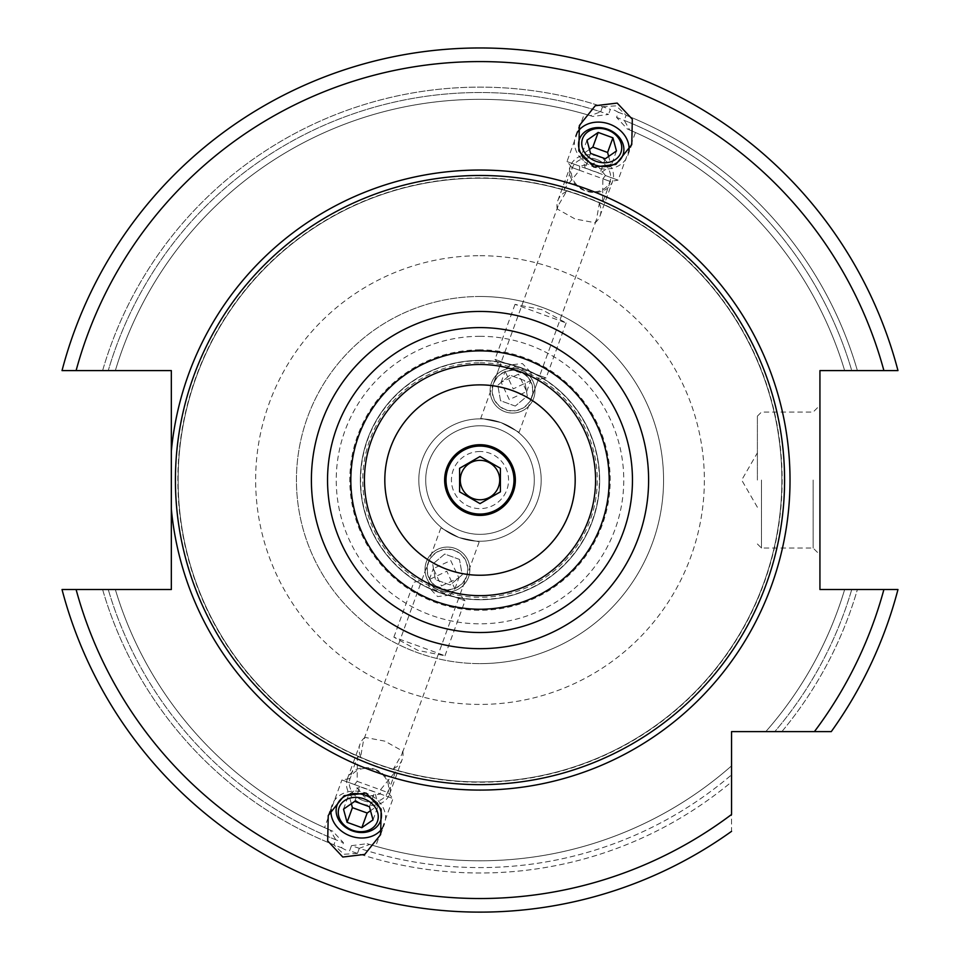 <?xml version="1.0" encoding="UTF-8"?>
<svg xmlns="http://www.w3.org/2000/svg" width="960" height="960" viewBox="0 0 960 960"><rect width="100%" height="100%" fill="white"/><g stroke="black" fill="none" stroke-linecap="round" stroke-linejoin="round"><path stroke-width="0.72" stroke-dasharray="4.8 3.6" d="M814.416 731.616A418.464 418.464 0 0 0 883.896 589.524L897.972 589.524A432.06 432.06 0 0 1 831.276 731.616A432.06 432.06 0 0 0 897.972 589.524L851.748 589.524A387.528 387.528 0 0 1 774.792 731.616L765.792 731.616L774.792 731.616A387.528 387.528 0 0 0 851.748 589.524L857.388 589.524A392.94 392.94 0 0 1 781.86 731.616L731.556 731.616L731.556 831.336A432.06 432.06 0 0 1 62.028 589.524L171.336 589.524L171.336 370.596L62.028 370.596A432.06 432.06 0 0 1 897.972 370.596A432.06 432.06 0 0 0 62.028 370.596L108.252 370.596A387.528 387.528 0 0 1 600.696 111.804L602.544 106.728A392.94 392.94 0 0 0 102.612 370.596L108.252 370.596A387.528 387.528 0 0 1 608.508 114.456L592.812 116.424L590.328 115.668L600.696 111.804M883.896 589.524L819.936 589.524L819.936 370.596L897.972 370.596A432.06 432.06 0 0 0 62.028 370.596L102.612 370.596A392.94 392.94 0 0 1 610.356 109.38L608.508 114.456M897.972 589.524A432.06 432.06 0 0 1 831.276 731.616A432.06 432.06 0 0 0 897.972 589.524L857.388 589.524A392.94 392.94 0 0 1 781.86 731.616M62.028 589.524L102.612 589.524A392.94 392.94 0 0 0 333.9 844.824L335.748 839.748L330.288 830.124L332.676 831.132L343.44 842.736L341.592 847.812A392.94 392.94 0 0 1 102.612 589.524L62.028 589.524A432.06 432.06 0 0 0 731.556 831.336A432.06 432.06 0 0 1 62.028 589.524A432.06 432.06 0 0 0 731.556 831.336L731.556 814.476A418.464 418.464 0 0 1 76.104 589.524M351.492 845.664L349.644 850.74A392.94 392.94 0 0 0 731.556 781.92L731.556 774.852A387.528 387.528 0 0 1 359.304 848.316L357.456 853.404A392.94 392.94 0 0 0 731.556 781.92L731.556 774.852A387.528 387.528 0 0 1 351.492 845.664L367.188 843.696L369.672 844.452L359.304 848.316M602.544 106.728L616.2 105.84L626.1 115.296L624.252 120.384L629.712 129.996L635.436 132.504L618.096 180.144L566.988 161.544L579.636 166.152L579.552 170.292L564.252 188.952L566.412 191.448L558.132 205.776L557.244 208.968L575.028 218.964L595.08 222.744L596.46 219.732L599.328 203.424L602.58 202.896L602.856 178.776L610.368 181.512L572.04 167.556L564.252 188.952M62.028 370.596A432.06 432.06 0 0 1 897.972 370.596L844.656 370.596A380.736 380.736 0 0 0 627.324 128.988A380.736 380.736 0 0 1 844.656 370.596A380.736 380.736 0 0 0 629.712 129.996L627.324 128.988L616.56 117.396L618.408 112.308A392.94 392.94 0 0 1 857.388 370.596A392.94 392.94 0 0 0 626.1 115.296M357.456 853.404L343.8 854.28L333.9 844.824M844.656 589.524A380.736 380.736 0 0 1 765.792 731.616A380.736 380.736 0 0 0 844.656 589.524A380.736 380.736 0 0 1 765.792 731.616M579.552 170.292L572.04 167.556L566.988 161.544L584.328 113.904L590.328 115.668A380.736 380.736 0 0 0 115.344 370.596A380.736 380.736 0 0 1 592.812 116.424A380.736 380.736 0 0 0 115.344 370.596M115.344 589.524A380.736 380.736 0 0 0 332.676 831.132A380.736 380.736 0 0 1 115.344 589.524A380.736 380.736 0 0 0 330.288 830.124L324.564 827.616L341.904 779.976L393.012 798.576L375.672 846.216L369.672 844.452A380.736 380.736 0 0 0 731.556 765.852A380.736 380.736 0 0 1 367.188 843.696A380.736 380.736 0 0 0 731.556 765.852M844.656 370.596L851.748 370.596A387.528 387.528 0 0 0 616.56 117.396M897.972 370.596L851.748 370.596A387.528 387.528 0 0 0 624.252 120.384M618.408 112.308L614.592 110.268L610.356 109.38M341.592 847.812L345.408 849.852L349.644 850.74M480 178.2A301.86 301.86 0 0 0 178.14 480.06A301.86 301.86 0 0 0 480 781.932A301.86 301.86 0 0 0 781.86 480.06A301.86 301.86 0 0 0 480 178.2A301.86 301.86 0 0 0 178.14 480.06A301.86 301.86 0 0 0 480 781.932A301.86 301.86 0 0 0 781.86 480.06A301.86 301.86 0 0 0 480 178.2A301.86 301.86 0 0 1 781.86 480.06A301.86 301.86 0 0 1 480 781.932A301.86 301.86 0 0 1 178.14 480.06A301.86 301.86 0 0 1 480 178.2M480 364.488A115.584 115.584 0 0 1 595.584 480.06A115.584 115.584 0 0 1 480 595.644A115.584 115.584 0 0 1 364.416 480.06A115.584 115.584 0 0 1 480 364.488M480 360.408A119.664 119.664 0 0 1 599.664 480.06A119.664 119.664 0 0 1 480 599.724A119.664 119.664 0 0 1 360.336 480.06A119.664 119.664 0 0 1 480 360.408A119.664 119.664 0 0 1 599.664 480.06A119.664 119.664 0 0 1 480 599.724A119.664 119.664 0 0 1 360.336 480.06A119.664 119.664 0 0 1 480 360.408A119.664 119.664 0 0 0 360.336 480.06A119.664 119.664 0 0 0 480 599.724A119.664 119.664 0 0 0 599.664 480.06A119.664 119.664 0 0 0 480 360.408M480 384.876A95.184 95.184 0 0 1 575.184 480.06A95.184 95.184 0 0 1 480 575.244A95.184 95.184 0 0 1 384.816 480.06A95.184 95.184 0 0 1 480 384.876M501.036 387.228L497.916 386.58L501.036 387.228M493.584 385.848L492.792 385.74L493.584 385.848M523.56 395.424L526.368 396.936L523.56 395.436M528.576 398.208L530.088 399.132L528.576 398.208M443.484 567.96L439.512 566.196M431.424 561.912L429.912 561L431.424 561.912M357.144 781.344L387.96 792.564L393.012 798.576L380.364 793.98L380.448 789.828L395.748 771.18L393.588 768.672L401.868 754.344L402.756 751.152L384.972 741.168L364.92 737.388L363.54 740.4L360.672 756.696L357.42 757.224L357.144 781.344L354.552 784.584L364.608 797.112L380.364 793.98M458.964 572.892L462.084 573.54L458.964 572.892M466.416 574.272L467.208 574.38L466.416 574.272M450.792 570.648L447.444 569.508M380.448 789.828L387.96 792.564L395.748 771.18M374.748 769.248A22.44 18.384 20 0 1 389.544 794.196A22.44 18.384 20 0 1 362.172 803.784A22.44 18.384 20 0 1 347.376 778.848A22.44 18.384 20 0 1 374.748 769.248M393.588 768.672A22.44 18.384 -160 0 0 402.144 759.564A22.44 18.384 -160 0 0 402.756 751.152M363.324 800.64A20.028 16.404 -160 0 0 387.756 792.072A20.028 16.404 -160 0 0 374.544 769.8A20.028 16.404 20 0 0 350.112 778.368A20.028 16.404 20 0 0 363.324 800.64M360.672 756.696A22.44 18.384 20 0 1 359.976 744.216A22.44 18.384 20 0 1 364.92 737.388M354.552 784.584L341.904 779.976L349.632 778.608L357.42 757.224M602.856 178.776L605.448 175.548L618.096 180.144L610.368 181.512L602.58 202.896M605.448 175.548L595.392 163.008L579.636 166.152M597.828 156.336A22.44 18.384 20 0 0 570.456 165.936A22.44 18.384 20 0 0 585.252 190.872A22.44 18.384 20 0 0 612.624 181.284A22.44 18.384 20 0 0 597.828 156.336M566.412 191.448A22.44 18.384 20 0 0 557.856 200.556A22.44 18.384 20 0 0 557.244 208.968M596.676 159.492A20.028 16.404 20 0 0 572.244 168.06A20.028 16.404 20 0 0 585.456 190.32A20.028 16.404 -160 0 0 609.888 181.752A20.028 16.404 -160 0 0 596.676 159.492M599.328 203.424A22.44 18.384 -160 0 1 600.024 215.904A22.44 18.384 -160 0 1 595.08 222.744M480 444.708A35.352 35.352 0 0 1 515.352 480.06A35.352 35.352 0 0 1 480 515.412A35.352 35.352 0 0 1 444.648 480.06A35.352 35.352 0 0 1 480 444.708A35.352 35.352 0 0 1 515.352 480.06A35.352 35.352 0 0 1 480 515.412A35.352 35.352 0 0 1 444.648 480.06A35.352 35.352 0 0 1 480 444.708A35.352 35.352 0 0 1 515.352 480.06A35.352 35.352 0 0 1 480 515.412A35.352 35.352 0 0 1 444.648 480.06A35.352 35.352 0 0 1 480 444.708M480 451.512A28.56 28.56 0 0 0 451.44 480.06A28.56 28.56 0 0 0 480 508.62A28.56 28.56 0 0 0 508.56 480.06A28.56 28.56 0 0 0 480 451.512M480 460.344A19.716 19.716 0 0 0 460.284 480.06A19.716 19.716 0 0 0 480 499.776A19.716 19.716 0 0 0 499.716 480.06A19.716 19.716 0 0 0 480 460.344M480 456.516L459.6 468.288L459.6 491.832L480 503.616L500.4 491.832L500.4 468.288L480 456.516M480 418.872A61.188 61.188 0 0 1 541.188 480.06A61.188 61.188 0 0 1 480 541.248A61.188 61.188 0 0 1 418.812 480.06A61.188 61.188 0 0 1 480 418.872A61.188 61.188 0 0 1 541.188 480.06A61.188 61.188 0 0 1 480 541.248A61.188 61.188 0 0 1 418.812 480.06A61.188 61.188 0 0 1 480 418.872A61.188 61.188 0 0 0 418.812 480.06A61.188 61.188 0 0 0 480 541.248A61.188 61.188 0 0 0 541.188 480.06A61.188 61.188 0 0 0 480 418.872M500.928 422.568C524.328 435.096 524.328 435.096 500.928 422.568C524.328 435.096 524.328 435.096 500.928 422.568C474.948 417.12 474.948 417.12 500.928 422.568C474.948 417.12 474.948 417.12 500.928 422.568M459.072 537.564C485.052 543 485.052 543 459.072 537.564C485.052 543 485.052 543 459.072 537.564C435.672 525.036 435.672 525.036 459.072 537.564C435.672 525.036 435.672 525.036 459.072 537.564M480 425.772A54.288 54.288 0 0 1 534.288 480.06A54.288 54.288 0 0 1 480 534.348A54.288 54.288 0 0 1 425.712 480.06A54.288 54.288 0 0 1 480 425.772A54.288 54.288 0 0 1 534.288 480.06A54.288 54.288 0 0 1 480 534.348A54.288 54.288 0 0 1 425.712 480.06A54.288 54.288 0 0 1 480 425.772M520.224 369.54A22.44 22.44 0 0 0 491.472 382.944A22.44 22.44 0 0 0 504.876 411.708A22.44 22.44 0 0 0 533.64 398.292A22.44 22.44 0 0 0 520.224 369.54A22.44 22.44 0 0 0 491.472 382.944A22.44 22.44 0 0 0 504.876 411.708A22.44 22.44 0 0 0 533.64 398.292A22.44 22.44 0 0 0 520.224 369.54A22.44 22.44 0 0 0 491.472 382.944A22.44 22.44 0 0 0 504.876 411.708A22.44 22.44 0 0 1 491.472 382.944A22.44 22.44 0 0 1 520.224 369.54A22.44 22.44 0 0 1 533.64 398.292A22.44 22.44 0 0 1 504.876 411.708A22.44 22.44 0 0 0 533.64 398.292A22.44 22.44 0 0 0 520.224 369.54M439.776 590.592A22.44 22.44 0 0 1 426.36 561.828A22.44 22.44 0 0 1 455.124 548.424A22.44 22.44 0 0 1 468.528 577.176A22.44 22.44 0 0 1 439.776 590.592A22.44 22.44 0 0 1 426.36 561.828A22.44 22.44 0 0 1 455.124 548.424A22.44 22.44 0 0 1 468.528 577.176A22.44 22.44 0 0 1 439.776 590.592A22.44 22.44 0 0 0 468.528 577.176A22.44 22.44 0 0 0 455.124 548.424A22.44 22.44 0 0 1 468.528 577.176A22.44 22.44 0 0 1 439.776 590.592A22.44 22.44 0 0 1 426.36 561.828A22.44 22.44 0 0 1 455.124 548.424A22.44 22.44 0 0 0 426.36 561.828A22.44 22.44 0 0 0 439.776 590.592M480 296.496A183.564 183.564 0 0 0 296.436 480.06A183.564 183.564 0 0 0 480 663.624A183.564 183.564 0 0 1 296.436 480.06A183.564 183.564 0 0 1 480 296.496A183.564 183.564 0 0 1 663.564 480.06A183.564 183.564 0 0 1 480 663.624A183.564 183.564 0 0 0 663.564 480.06A183.564 183.564 0 0 0 480 296.496A183.564 183.564 0 0 1 663.564 480.06A183.564 183.564 0 0 1 480 663.624M419.46 646.404L393.876 637.164L417.996 650.424L444.984 655.764L419.46 646.404M542.004 309.696L515.016 304.356L566.124 322.956L542.004 309.696M518.892 432.828L538.368 379.332L500.04 365.376L494.988 359.364L546.096 377.964L530.82 372.396L522.408 363.552L510.276 364.92L506.952 367.884L505.116 371.292L513.18 388.908L530.676 380.604L531.456 376.812L530.82 372.396M515.016 304.356L494.988 359.364L510.276 364.92M518.544 374.172L501.132 382.248L509.292 399.588L526.692 391.548L518.544 374.172M480.564 418.872L500.04 365.376L506.952 367.884M566.124 322.956L546.096 377.964L538.368 379.332L531.456 376.812M519.444 371.7A20.124 20.124 0 0 0 493.644 383.736A20.124 20.124 0 0 0 505.668 409.536A20.124 20.124 0 0 0 531.468 397.5A20.124 20.124 0 0 0 519.444 371.7M519.528 371.448A20.4 20.4 0 0 1 531.72 397.596A20.4 20.4 0 0 1 505.584 409.788A20.4 20.4 0 0 1 493.392 383.64A20.4 20.4 0 0 1 519.528 371.448M515.28 406.08L500.532 400.716L497.796 385.248L509.832 375.156L524.58 380.532L527.304 395.988L515.28 406.08L500.532 400.716L497.796 385.248L509.832 375.156L524.58 380.532L527.304 395.988L515.28 406.08M449.724 595.2L437.592 596.568L429.18 587.724L428.544 583.308L429.324 579.528L446.82 571.224L454.884 588.828L453.048 592.236L449.724 595.2L465.012 600.768L429.18 587.724M441.456 585.948L458.868 577.884L450.708 560.532L433.308 568.584L441.456 585.948M428.544 583.308L453.048 592.236M440.556 588.42A20.124 20.124 0 0 0 466.356 576.384A20.124 20.124 0 0 0 454.332 550.584A20.124 20.124 0 0 0 428.532 562.62A20.124 20.124 0 0 0 440.556 588.42M459.468 559.416L444.72 554.04L432.696 564.132L435.42 579.6L450.168 584.964L462.204 574.872L459.468 559.416L444.72 554.04L432.696 564.132L435.42 579.6L450.168 584.964L462.204 574.872L459.468 559.416M440.472 588.672A20.4 20.4 0 0 1 428.28 562.524A20.4 20.4 0 0 1 454.416 550.344A20.4 20.4 0 0 1 466.608 576.48A20.4 20.4 0 0 1 440.472 588.672M819.936 480.06L819.936 554.844L819.936 480.06M813.144 480.06L813.144 548.052L813.144 480.06M757.392 480.06L757.392 416.148L757.392 480.06M577.596 132.012A27.876 22.836 20 0 0 575.544 136.056A27.876 22.836 20 0 0 593.928 167.04A27.876 22.836 -160 0 0 627.936 155.124L631.764 144.6M628.956 150.708A27.876 22.836 -160 0 1 627.936 155.124M590.556 153.372L585.216 168.024L599.976 173.4L611.16 165.612L608.664 156.408M605.304 158.736L599.976 173.4M586.98 140.22L581.652 154.872L585.216 168.024M589.476 149.424L581.652 154.872M616.488 150.96L611.16 165.612M331.044 809.412A27.876 22.836 20 0 1 332.064 804.996A27.876 22.836 20 0 1 366.072 793.08A27.876 22.836 -160 0 1 384.456 824.064A27.876 22.836 -160 0 1 382.404 828.108M354.696 801.384L360.024 786.72L374.784 792.096L378.348 805.248L370.524 810.696M369.444 806.748L374.784 792.096M343.512 809.16L348.84 794.508L360.024 786.72M351.336 803.712L348.84 794.508M373.02 819.9L378.348 805.248M76.104 370.596A418.464 418.464 0 0 1 883.896 370.596M480 255.708A224.364 224.364 0 0 1 704.364 480.06A224.364 224.364 0 0 1 480 704.424A224.364 224.364 0 0 1 255.636 480.06A224.364 224.364 0 0 1 480 255.708M335.748 839.748A387.528 387.528 0 0 1 108.252 589.524A387.528 387.528 0 0 0 343.44 842.736M480 177.924A302.148 302.148 0 0 0 177.852 480.06A302.148 302.148 0 0 0 480 782.208A302.148 302.148 0 0 0 782.148 480.06A302.148 302.148 0 0 0 480 177.924M480 360.684A119.376 119.376 0 0 0 360.624 480.06A119.376 119.376 0 0 0 480 599.448A119.376 119.376 0 0 0 599.376 480.06A119.376 119.376 0 0 0 480 360.684M480 362.796A117.264 117.264 0 0 1 597.264 480.06A117.264 117.264 0 0 1 480 597.336A117.264 117.264 0 0 1 362.736 480.06A117.264 117.264 0 0 1 480 362.796M480 349.86A130.2 130.2 0 0 0 349.8 480.06A130.2 130.2 0 0 0 480 610.272A130.2 130.2 0 0 0 610.2 480.06A130.2 130.2 0 0 0 480 349.86M480 336.3A143.76 143.76 0 0 0 336.24 480.06A143.76 143.76 0 0 0 480 623.82A143.76 143.76 0 0 0 623.76 480.06A143.76 143.76 0 0 0 480 336.3M761.472 480.06L761.472 548.052L761.472 480.06M429.036 560.448L363.54 740.4M558.132 205.776L492.636 385.716M467.364 574.404L401.868 754.344M596.46 219.732L530.964 399.672M389.544 794.196L402.144 759.564M347.376 778.848L359.976 744.216M557.856 200.556L570.456 165.936M600.024 215.904L612.624 181.284M501.132 382.248L505.116 371.292M526.692 391.548L530.676 380.592M444.984 655.764L465.012 600.768L459.96 594.744L479.436 541.248M454.884 588.828L458.868 577.884M429.324 579.528L433.308 568.584M393.876 637.164L413.904 582.156L421.632 580.8L441.108 527.292M757.392 543.972L761.472 548.052L813.144 548.052L819.936 554.844M757.392 416.148L761.472 412.08L813.144 412.08L819.936 405.276M757.392 507.252L741.684 480.06L757.392 452.868M575.544 136.056L579.372 125.532M328.236 815.52L332.064 804.996M380.628 834.588L384.456 824.064"/><path stroke-width="1.44" d="M171.336 509.064L171.336 589.524L76.104 589.524A418.464 418.464 0 0 0 731.556 814.476L731.556 731.616L831.276 731.616A432.06 432.06 0 0 0 897.972 589.524L819.936 589.524L819.936 370.596L897.972 370.596A432.06 432.06 0 0 0 62.028 370.596L171.336 370.596L171.336 509.064A310.02 310.02 0 0 0 480 790.08A310.02 310.02 0 0 0 790.02 480.06A310.02 310.02 0 0 0 480 170.04A310.02 310.02 0 0 0 171.336 451.056M76.104 589.524L62.028 589.524A432.06 432.06 0 0 0 731.556 831.336A432.06 432.06 0 0 1 62.028 589.524M897.972 589.524A432.06 432.06 0 0 1 831.276 731.616L781.86 731.616M617.208 103.092L595.272 105.72L579.372 125.532L578.82 150.936L593.928 167.04L615.864 164.424L631.764 144.6L632.316 119.196L617.208 103.092M342.792 857.028L327.684 840.924L328.236 815.52L344.136 795.708L366.072 793.08L381.18 809.184L380.628 834.588L364.728 854.412L342.792 857.028M480 175.476A304.584 304.584 0 0 1 784.584 480.06A304.584 304.584 0 0 1 480 784.644A304.584 304.584 0 0 1 175.416 480.06A304.584 304.584 0 0 1 480 175.476M480 595.644A115.584 115.584 0 0 0 595.584 480.06A115.584 115.584 0 0 0 480 364.488A115.584 115.584 0 0 0 364.416 480.06A115.584 115.584 0 0 0 480 595.644A115.584 115.584 0 0 1 364.416 480.06A115.584 115.584 0 0 1 480 364.488M480 384.876A95.184 95.184 0 0 0 384.816 480.06A95.184 95.184 0 0 0 480 575.244A95.184 95.184 0 0 0 575.184 480.06A95.184 95.184 0 0 0 480 384.876M505.044 388.236L508.536 389.256M508.128 389.136L504.96 388.212M504.636 388.116L501.036 387.228L504.636 388.116M497.916 386.58L495.408 386.136L497.916 386.58M519.84 393.612L516.516 392.16M516.9 392.328L519.912 393.648M523.56 395.436L520.224 393.804L523.56 395.424M526.368 396.936L528.576 398.208L526.368 396.936M440.088 566.472L443.484 567.96M447.444 569.508L451.464 570.864M451.932 571.008L454.956 571.884M455.364 572.004L458.964 572.892L455.364 572.004M462.084 573.54L464.604 573.996L462.084 573.54M455.04 571.908L450.792 570.648M480 444.708A35.352 35.352 0 0 0 444.648 480.06A35.352 35.352 0 0 0 480 515.412A35.352 35.352 0 0 0 515.352 480.06A35.352 35.352 0 0 0 480 444.708M480 446.064A33.996 33.996 0 0 1 513.996 480.06A33.996 33.996 0 0 1 480 514.056A33.996 33.996 0 0 1 446.004 480.06A33.996 33.996 0 0 1 480 446.064M480 499.776A19.716 19.716 0 0 1 460.284 480.06A19.716 19.716 0 0 1 480 460.344A19.716 19.716 0 0 1 499.716 480.06A19.716 19.716 0 0 1 480 499.776M480 456.516L459.6 468.288L459.6 491.832L480 503.616L500.4 491.832L500.4 468.288L480 456.516M628.956 150.708A27.876 22.836 -160 0 0 609.552 124.128A27.876 22.836 20 0 0 577.596 132.012M594.72 164.868A23.136 18.948 20 0 0 622.944 154.98A23.136 18.948 20 0 0 607.68 129.252A23.136 18.948 20 0 0 579.468 139.152A23.136 18.948 20 0 0 594.72 164.868M607.452 129.888A20.4 16.704 -160 0 1 620.904 152.568A20.4 16.704 -160 0 1 596.028 161.292A20.4 16.704 20 0 1 582.576 138.612A20.4 16.704 20 0 1 607.452 129.888M590.556 153.372L605.304 158.736L616.488 150.96L612.924 137.808L598.176 132.432L586.98 140.22L590.556 153.372M598.176 132.432L592.836 147.096L589.476 149.424M612.924 137.808L607.584 152.46L592.836 147.096M608.664 156.408L607.584 152.46M382.404 828.108A27.876 22.836 -160 0 1 350.448 835.992A27.876 22.836 20 0 1 331.044 809.412M365.28 795.252A23.136 18.948 20 0 1 380.532 820.968A23.136 18.948 20 0 1 352.32 830.868A23.136 18.948 20 0 1 337.056 805.152A23.136 18.948 20 0 1 365.28 795.252M352.548 830.232A20.4 16.704 -160 0 0 377.424 821.508A20.4 16.704 -160 0 0 363.972 798.84A20.4 16.704 20 0 0 339.096 807.564A20.4 16.704 20 0 0 352.548 830.232M354.696 801.384L369.444 806.748L373.02 819.9L361.824 827.688L347.076 822.312L343.512 809.16L354.696 801.384M370.524 810.696L367.164 813.024L352.416 807.66L351.336 803.712M361.824 827.688L367.164 813.024M347.076 822.312L352.416 807.66M62.028 370.596A432.06 432.06 0 0 1 897.972 370.596M814.416 731.616A418.464 418.464 0 0 0 883.896 589.524M883.896 370.596A418.464 418.464 0 0 0 76.104 370.596M480 311.46A168.612 168.612 0 0 0 311.388 480.06A168.612 168.612 0 0 0 480 648.672A168.612 168.612 0 0 0 648.612 480.06A168.612 168.612 0 0 0 480 311.46M480 327.6A152.46 152.46 0 0 0 327.54 480.06A152.46 152.46 0 0 0 480 632.52A152.46 152.46 0 0 0 632.46 480.06A152.46 152.46 0 0 0 480 327.6M480 609.24A129.18 129.18 0 0 0 609.18 480.06A129.18 129.18 0 0 0 480 350.88A129.18 129.18 0 0 0 350.82 480.06A129.18 129.18 0 0 0 480 609.24"/></g></svg>
